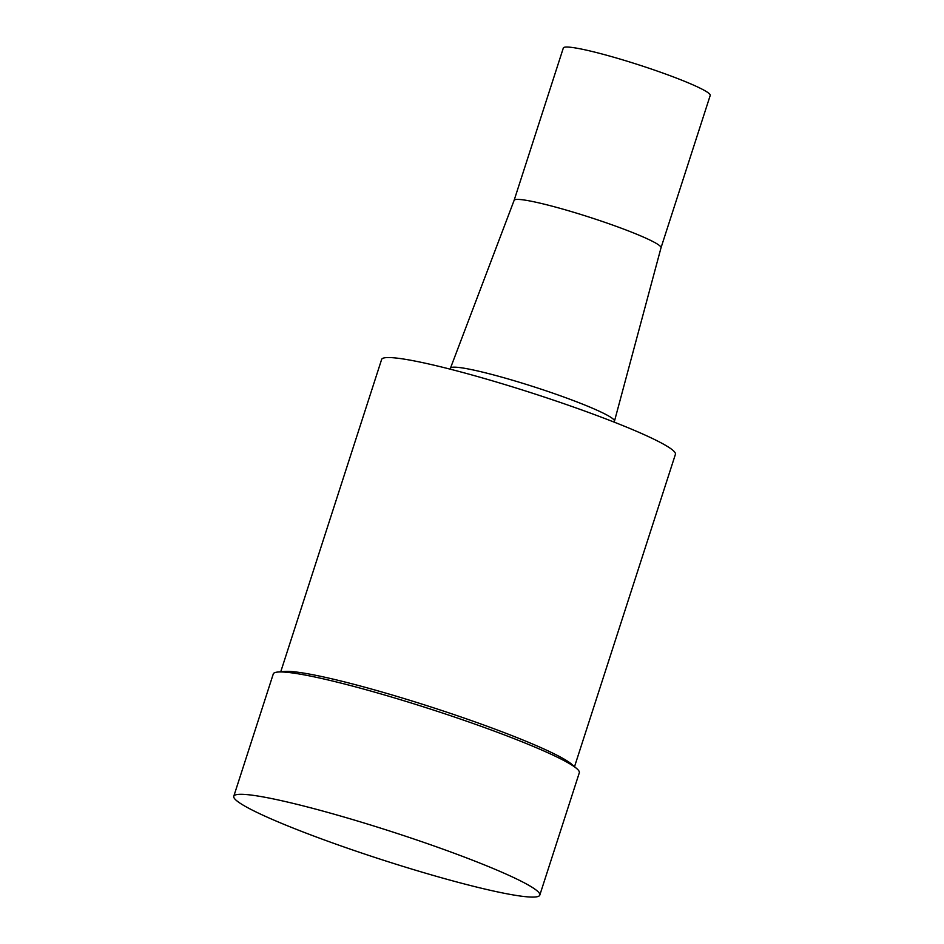 <?xml version="1.0" encoding="UTF-8"?>
<svg xmlns="http://www.w3.org/2000/svg" width="944" height="944" viewBox="0 0 944 944"><rect width="100%" height="100%" fill="white"/><g stroke="black" fill="none" stroke-linecap="round" stroke-linejoin="round"><path stroke-width="1.42" d="M614.166 422.133L614.461 421.201A86.187 7.965 -162.1 0 0 614.473 421.166A86.187 7.965 -162.1 0 0 534.894 387.134A86.187 7.965 -162.1 0 0 450.453 368.184L514.138 200.317A77.184 7.127 -162.1 0 1 589.752 217.285A77.184 7.127 -162.1 0 1 661.024 247.765A77.184 7.127 -162.1 0 1 661.012 247.788L710.218 95.438A77.184 7.127 -162.1 0 0 638.97 64.924A77.184 7.127 -162.1 0 0 563.332 47.991L514.126 200.329A77.184 7.127 -162.1 0 0 514.126 200.352M450.453 368.184A86.187 7.965 -162.1 0 0 450.441 368.219L450.135 369.151M574.518 766.693L675.408 454.347A154.368 14.254 -162.1 0 0 532.9 393.329A154.368 14.254 -162.1 0 0 381.624 359.452L280.734 671.798M539.803 895.113L579.309 772.77A160.799 14.856 -162.1 0 0 576.737 768.593L571.568 764.144A154.368 14.254 -162.1 0 0 431.538 707.15A154.368 14.254 -162.1 0 0 284.616 671.467L277.831 672.045A160.799 14.856 -162.1 0 0 273.288 673.933L233.782 796.264A160.799 14.856 -162.1 0 0 325.114 840.231A160.799 14.856 -162.1 0 0 493.5 891.018A160.799 14.856 -162.1 0 0 539.803 895.113A160.799 14.856 -162.1 0 0 391.359 831.558A160.799 14.856 -162.1 0 0 233.782 796.264M576.737 768.593A160.799 14.856 -162.1 0 0 430.865 709.215A160.799 14.856 -162.1 0 0 277.831 672.045M661.024 247.765L614.473 421.166"/></g></svg>
